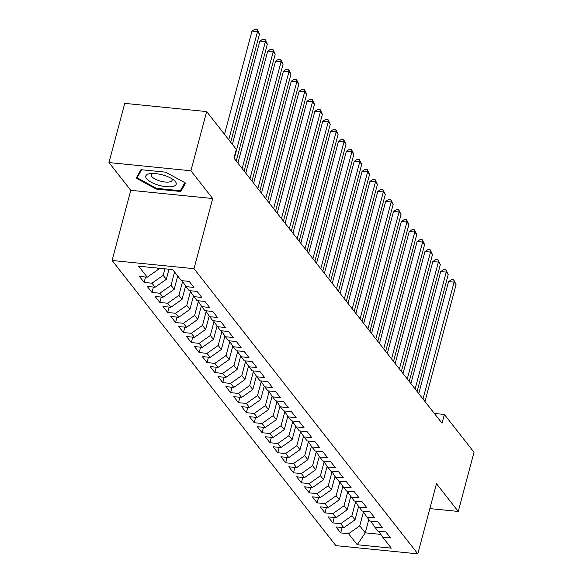 <?xml version="1.0" encoding="UTF-8"?>
<svg xmlns="http://www.w3.org/2000/svg" width="583" height="583" viewBox="0 0 583 583"><rect width="100%" height="100%" fill="white"/><g stroke="black" fill="none" stroke-linecap="round" stroke-linejoin="round"><path stroke-width="0.87" d="M112.104 260.477L335.895 545.644L417.814 553.85L194.015 268.69L112.104 260.477L130.767 190.32L212.686 198.526L190.903 170.775L108.985 162.562L130.767 190.32M108.985 162.562L124.74 103.366L206.659 111.572L190.903 170.775M368.806 519.482L365.257 532.84L357.211 544.733L391.302 548.144L382.652 537.125L390.515 537.912L385.8 531.9L377.937 531.113L374.789 527.105L382.652 527.892L377.937 521.88L370.074 521.093L366.926 517.085L374.789 517.872L370.067 511.859L362.211 511.072L359.062 507.064L366.926 507.851L362.203 501.839L354.347 501.052L351.199 497.044L359.062 497.831L354.34 491.819L346.484 491.032L343.336 487.024L351.199 487.818L346.477 481.806L338.621 481.011L335.473 477.011L343.336 477.798L338.614 471.785L330.758 470.998L327.61 466.99L335.473 467.777L330.75 461.765L322.895 460.978L319.746 456.97L327.61 457.757L322.887 451.745L315.031 450.958L311.883 446.95L319.746 447.737L315.024 441.725L307.168 440.937L304.02 436.929L311.883 437.716L307.161 431.704L299.305 430.917L296.157 426.909L304.02 427.696L299.298 421.684L291.442 420.897L288.293 416.889L296.157 417.676L291.434 411.664L283.578 410.877L280.43 406.868L288.293 407.655L283.571 401.643L275.715 400.856L272.567 396.848L280.43 397.635L275.708 391.623L267.852 390.836L264.704 386.828L272.567 387.615L267.845 381.603L259.989 380.816L256.841 376.807L264.697 377.595L259.982 371.582L252.126 370.795L248.977 366.787L256.833 367.574L252.118 361.562L244.262 360.775L241.114 356.767L248.97 357.554L244.255 351.542L236.399 350.755L233.251 346.747L241.107 347.541L236.392 341.529L228.536 340.734L225.388 336.734L233.244 337.521L228.529 331.508L220.666 330.721L217.525 326.713L225.381 327.5L220.666 321.488L212.802 320.701L209.661 316.693L217.517 317.48L212.802 311.468L204.939 310.681L201.798 306.673L209.654 307.46L204.939 301.447L197.076 300.66L193.935 296.652L201.791 297.439L197.076 291.427L189.213 290.64L186.072 286.632L193.928 287.419L189.213 281.407L181.349 280.62L172.699 269.601L138.608 266.183L147.259 277.202L139.395 276.415L144.118 282.427L151.974 283.214L155.122 287.222L147.259 286.435L151.981 292.447L159.837 293.234L162.985 297.243L155.122 296.456L159.844 302.468L167.7 303.255L170.848 307.263L162.985 306.476L167.707 312.488L175.563 313.275L178.711 317.283L170.848 316.496L175.57 322.508L183.426 323.295L186.575 327.303L178.711 326.516L183.434 332.529L191.29 333.316L194.438 337.324L186.575 336.537L191.297 342.549L199.153 343.336L202.301 347.344L194.445 346.557L199.16 352.569L207.016 353.356L210.164 357.364L202.308 356.57L207.023 362.582L214.879 363.369L218.027 367.377L210.171 366.59L214.887 372.603L222.742 373.39L225.891 377.398L218.035 376.611L222.75 382.623L230.613 383.41L233.754 387.418L225.898 386.631L230.613 392.643L238.476 393.43L241.617 397.438L233.761 396.651L238.476 402.664L246.339 403.451L249.48 407.459L241.624 406.672L246.339 412.684L254.203 413.471L257.343 417.479L249.488 416.692L254.203 422.704L262.066 423.491L265.207 427.499L257.351 426.712L262.066 432.724L269.929 433.512L273.07 437.52L265.214 436.733L269.929 442.745L277.792 443.532L280.933 447.54L273.077 446.753L277.792 452.765L285.655 453.552L288.796 457.56L280.94 456.773L285.655 462.785L293.519 463.572L296.66 467.581L288.804 466.794L293.519 472.806L301.382 473.593L304.523 477.601L296.667 476.814L301.382 482.826L309.245 483.613L312.386 487.621L304.53 486.834L309.245 492.839L317.108 493.633L320.249 497.642L312.393 496.847L317.108 502.859L324.971 503.646L328.112 507.655L320.256 506.867L324.971 512.88L332.835 513.667L335.983 517.675L328.12 516.888L332.835 522.9L340.698 523.687L343.846 527.695L335.983 526.908L340.698 532.92L342.134 527.528M357.211 544.733L348.561 533.707L340.698 532.92M206.659 111.572L236.297 149.35L233.965 158.117L442.031 423.243L444.37 414.469L434.364 413.471M358.603 506.387L355.032 519.817L351.884 515.809L355.586 501.912M343.846 527.695L355.032 519.817M340.698 523.687L351.884 515.809M382.652 537.125L378.644 531.186M350.74 496.366L347.169 509.797L344.021 505.789L347.723 491.892M335.983 517.675L347.169 509.797M332.835 513.667L344.021 505.789M374.789 527.105L370.781 521.166M342.877 486.346L339.306 499.777L336.158 495.769L339.86 481.871M328.112 507.655L339.306 499.777M324.971 503.646L336.158 495.769M366.926 517.085L362.918 511.145M335.014 476.326L331.443 489.756L328.295 485.748L331.997 471.851M320.249 497.642L331.443 489.756M317.108 493.633L328.295 485.748M359.062 507.064L355.054 501.125M327.15 466.305L323.58 479.736L320.431 475.728L324.133 461.831M312.386 487.621L323.58 479.736M309.245 483.613L320.431 475.728M351.199 497.044L347.191 491.105M319.287 456.285L315.716 469.716L312.568 465.708L316.27 451.81M304.523 477.601L315.716 469.716M301.382 473.593L312.568 465.708M343.336 487.024L339.328 481.084M311.424 446.265L307.853 459.695L304.705 455.687L308.4 441.79M296.66 467.581L307.853 459.695M293.519 463.572L304.705 455.687M335.473 477.011L331.465 471.064M303.561 436.244L299.99 449.675L296.842 445.667L300.536 431.77M288.796 457.56L299.99 449.675M285.655 453.552L296.842 445.667M327.61 466.99L323.601 461.044M295.698 426.224L292.127 439.655L288.979 435.647L292.673 421.757M280.933 447.54L292.127 439.655M277.792 443.532L288.979 435.647M319.746 456.97L315.738 451.023M287.834 416.204L284.264 429.635L281.115 425.626L284.81 411.736M273.07 437.52L284.264 429.635M269.929 433.512L281.115 425.626M311.883 446.95L307.875 441.003M279.971 406.191L276.4 419.614L273.252 415.606L276.947 401.716M265.207 427.499L276.4 419.614M262.066 423.491L273.252 415.606M304.02 436.929L300.012 430.99M272.108 396.17L268.537 409.594L265.389 405.586L269.084 391.696M257.343 417.479L268.537 409.594M254.203 413.471L265.389 405.586M296.157 426.909L292.149 420.97M264.245 386.15L260.674 399.581L257.526 395.573L261.22 381.676M249.48 407.459L260.674 399.581M246.339 403.451L257.526 395.573M288.293 416.889L284.285 410.949M256.382 376.13L252.811 389.561L249.662 385.552L253.357 371.655M241.617 397.438L252.811 389.561M238.476 393.43L249.662 385.552M280.43 406.868L276.415 400.929M248.518 366.109L244.947 379.54L241.799 375.532L245.494 361.635M233.754 387.418L244.947 379.54M230.613 383.41L241.799 375.532M272.567 396.848L268.552 390.909M240.655 356.089L237.084 369.52L233.936 365.512L237.631 351.615M225.891 377.398L237.084 369.52M222.742 373.39L233.936 365.512M264.704 386.828L260.688 380.888M232.792 346.069L229.214 359.5L226.073 355.492L229.768 341.594M218.027 367.377L229.214 359.5M214.879 363.369L226.073 355.492M256.841 376.807L252.825 370.868M224.929 336.048L221.351 349.479L218.21 345.471L221.904 331.574M210.164 357.364L221.351 349.479M207.016 353.356L218.21 345.471M248.977 366.787L244.962 360.848M217.065 326.028L213.487 339.459L210.346 335.451L214.041 321.554M202.301 347.344L213.487 339.459M199.153 343.336L210.346 335.451M241.114 356.767L237.099 350.828M209.202 316.008L205.624 329.439L202.483 325.431L206.178 311.533M194.438 337.324L205.624 329.439M191.29 333.316L202.483 325.431M233.251 346.747L229.236 340.807M201.339 305.988L197.761 319.418L194.62 315.41L198.315 301.513M186.575 327.303L197.761 319.418M183.426 323.295L194.62 315.41M225.388 336.734L221.372 330.787M193.476 295.967L189.898 309.398L186.757 305.39L190.452 291.493M178.711 317.283L189.898 309.398M175.563 313.275L186.757 305.39M217.525 326.713L213.509 320.767M185.613 285.947L182.034 299.378L178.894 295.37L182.588 281.48M170.848 307.263L182.034 299.378M167.7 303.255L178.894 295.37M209.661 316.693L205.646 310.746M177.728 275.999L174.171 289.357L171.03 285.349L174.579 271.991M162.985 297.243L174.171 289.357M159.837 293.234L171.03 285.349M201.798 306.673L197.783 300.726M168.997 269.229L166.308 279.337L163.167 275.329L164.902 268.814M155.122 287.222L166.308 279.337M151.974 283.214L163.167 275.329M193.935 296.652L189.92 290.713M158.744 268.202L158.445 269.317L157.468 268.071M147.259 277.202L158.445 269.317M186.072 286.632L182.056 280.693M429.853 508.595L458.26 511.444L474.015 452.248L444.37 414.469M212.686 198.526L194.015 268.69M458.26 511.444L436.478 483.693L417.814 553.85M363.449 511.932L359.747 525.83L365.257 532.84L380.816 534.4M348.561 533.707L359.747 525.83M180.803 191.501L185.547 183.069L165.623 172.16L140.955 169.689L136.203 178.121L156.127 189.03L180.803 191.501L181.641 188.331M144.118 282.427L145.553 277.034M151.981 292.447L153.416 287.055M159.844 302.468L161.28 297.075M167.707 312.488L169.143 307.088M175.57 322.508L177.006 317.108M183.434 332.529L184.869 327.129M191.297 342.549L192.733 337.149M199.16 352.569L200.596 347.169M207.023 362.582L208.459 357.19M214.887 372.603L216.322 367.21M222.75 382.623L224.185 377.23M230.613 392.643L232.049 387.25M238.476 402.664L239.912 397.271M246.339 412.684L247.775 407.291M254.203 422.704L255.638 417.311M262.066 432.724L263.501 427.332M269.929 442.745L271.365 437.352M277.792 452.765L279.228 447.365M285.655 462.785L287.091 457.385M293.519 472.806L294.954 467.406M301.382 482.826L302.817 477.426M309.245 492.839L310.681 487.446M317.108 502.859L318.544 497.467M324.971 512.88L326.407 507.487M332.835 522.9L334.27 517.507M156.324 188.287L156.127 189.03M228.755 139.731L257.511 31.635L259.479 34.142L230.715 142.237M224.506 134.323L251.98 31.081L257.511 31.635L257.198 29.369L259.479 34.142M251.98 31.081L254.99 29.15L257.198 29.369M234.279 158.518L265.374 41.655L267.342 44.162L236.246 161.025M232.369 144.344L259.843 41.102L265.374 41.655L265.061 39.389L267.342 44.162M259.843 41.102L262.853 39.17L265.061 39.389M242.142 168.538L273.238 51.676L275.205 54.183L244.109 171.045M237.9 163.131L267.706 51.122L273.238 51.676L272.924 49.409L275.205 54.183M267.706 51.122L270.716 49.191L272.924 49.409M172.612 186.516A15.734 5.487 -165.1 0 0 173.53 179.834A15.734 5.487 -165.1 0 0 150.276 173.647A15.734 5.487 -165.1 0 0 149.372 173.792A15.734 5.487 -165.1 0 0 151.084 182.166A15.734 5.487 -165.1 0 0 172.612 186.516M152.731 173.486A10.771 3.76 -165.1 0 0 151.274 174.791A10.771 3.76 -165.1 0 0 157.621 180.191A10.771 3.76 -165.1 0 0 169.638 181.918A10.771 3.76 -165.1 0 0 172.094 180.329A10.771 3.76 -165.1 0 0 171.475 178.471M137.697 175.468L137.092 177.764L141.596 169.755M184.826 182.676L180.3 190.721L156.397 188.331L137.092 177.764M250.005 178.558L281.101 61.696L283.068 64.203L251.973 181.065M245.764 173.151L275.57 61.142L281.101 61.696L280.787 59.43L283.068 64.203M275.57 61.142L278.579 59.211L280.787 59.43M257.868 188.579L288.964 71.716L290.932 74.223L259.836 191.086M253.627 183.171L283.433 71.162L288.964 71.716L288.651 69.45L290.932 74.223M283.433 71.162L286.442 69.231L288.651 69.45M265.731 198.599L296.827 81.737L298.795 84.243L267.699 201.106M261.49 193.192L291.296 81.183L296.827 81.737L296.514 79.47L298.795 84.243M291.296 81.183L294.306 79.252L296.514 79.47M273.602 208.619L304.69 91.757L306.658 94.264L275.562 211.126M269.353 203.212L299.159 91.203L304.69 91.757L304.384 89.49L306.658 94.264M299.159 91.203L302.169 89.272L304.384 89.49M281.465 218.64L312.554 101.777L314.521 104.277L283.425 221.146M277.216 213.232L307.022 101.223L312.554 101.777L312.248 99.511L314.521 104.277M307.022 101.223L310.032 99.285L312.248 99.511M289.328 228.66L320.417 111.798L322.384 114.297L291.289 231.167M285.08 223.253L314.886 111.244L320.417 111.798L320.111 109.531L322.384 114.297M314.886 111.244L317.895 109.305L320.111 109.531M297.192 238.68L328.28 121.818L330.248 124.317L299.152 241.18M292.943 233.273L322.749 121.264L328.28 121.818L327.974 119.551L330.248 124.317M322.749 121.264L325.759 119.326L327.974 119.551M305.055 248.701L336.143 131.838L338.111 134.338L307.015 251.2M300.806 243.293L330.612 131.277L336.143 131.838L335.837 129.572L338.111 134.338M330.612 131.277L333.622 129.346L335.837 129.572M312.918 258.721L344.014 141.851L345.974 144.358L314.878 261.22M308.669 253.314L338.475 141.297L344.014 141.851L343.7 139.592L345.974 144.358M338.475 141.297L341.485 139.366L343.7 139.592M320.781 268.734L351.877 151.871L353.837 154.378L322.742 271.241M316.533 263.327L346.338 151.318L351.877 151.871L351.564 149.612L353.837 154.378M346.338 151.318L349.348 149.386L351.564 149.612M328.644 278.754L359.74 161.892L361.7 164.399L330.605 281.261M324.396 273.347L354.202 161.338L359.74 161.892L359.427 159.633L361.7 164.399M354.202 161.338L357.211 159.407L359.427 159.633M336.508 288.774L367.603 171.912L369.564 174.419L338.475 291.281M332.259 283.367L362.065 171.358L367.603 171.912L367.29 169.646L369.564 174.419M362.065 171.358L365.075 169.427L367.29 169.646M344.371 298.795L375.467 181.932L377.427 184.439L346.338 301.302M340.122 293.387L369.928 181.379L375.467 181.932L375.153 179.666L377.427 184.439M369.928 181.379L372.938 179.447L375.153 179.666M352.234 308.815L383.33 191.953L385.29 194.46L354.202 311.322M347.985 303.408L377.791 191.399L383.33 191.953L383.016 189.686L385.29 194.46M377.791 191.399L380.801 189.468L383.016 189.686M360.097 318.835L391.193 201.973L393.153 204.48L362.065 321.342M355.856 313.428L385.655 201.419L391.193 201.973L390.88 199.707L393.153 204.48M385.655 201.419L388.664 199.488L390.88 199.707M367.96 328.856L399.056 211.993L401.017 214.5L369.928 331.363M363.719 323.448L393.518 211.44L399.056 211.993L398.743 209.727L401.017 214.5M393.518 211.44L396.527 209.508L398.743 209.727M375.824 338.876L406.919 222.014L408.887 224.521L377.791 341.383M371.582 333.469L401.381 221.46L406.919 222.014L406.606 219.747L408.887 224.521M401.381 221.46L404.391 219.529L406.606 219.747M383.687 348.896L414.783 232.034L416.75 234.541L385.655 351.403M379.446 343.489L409.244 231.48L414.783 232.034L414.469 229.768L416.75 234.541M409.244 231.48L412.254 229.549L414.469 229.768M391.55 358.917L422.646 242.054L424.613 244.554L393.518 361.424M387.309 353.509L417.107 241.5L422.646 242.054L422.332 239.788L424.613 244.554M417.107 241.5L420.117 239.562L422.332 239.788M399.413 368.937L430.509 252.075L432.477 254.574L401.381 371.437M395.172 363.53L424.971 251.521L430.509 252.075L430.196 249.808L432.477 254.574M424.971 251.521L427.98 249.582L430.196 249.808M407.277 378.957L438.372 262.095L440.34 264.595L409.244 381.457M403.035 373.55L432.834 261.534L438.372 262.095L438.059 259.829L440.34 264.595M432.834 261.534L435.844 259.603L438.059 259.829M415.14 388.978L446.235 272.115L448.203 274.615L417.107 391.477M410.898 383.57L440.697 271.554L446.235 272.115L445.922 269.849L448.203 274.615M440.697 271.554L443.707 269.623L445.922 269.849M423.003 398.998L454.099 282.128L456.066 284.635L424.971 401.498M418.762 393.591L448.56 281.574L454.099 282.128L453.785 279.869L456.066 284.635M448.56 281.574L451.57 279.643L453.785 279.869"/></g></svg>
